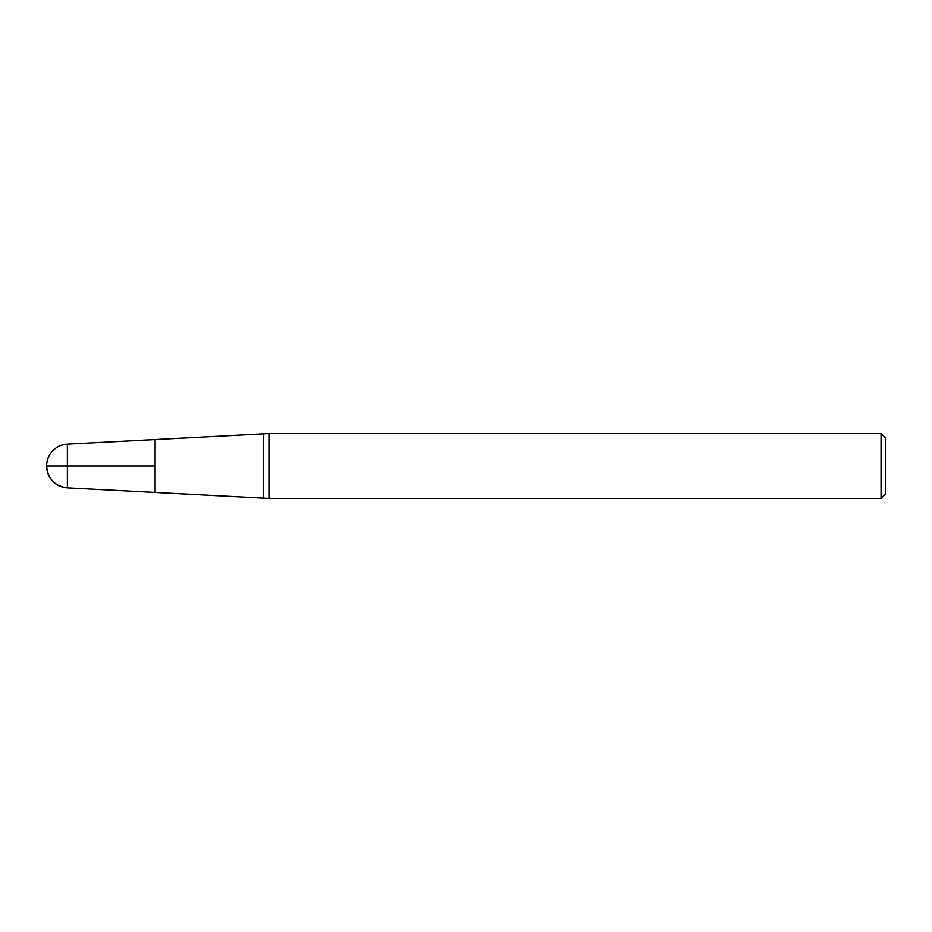 <?xml version="1.0" encoding="UTF-8"?>
<svg xmlns="http://www.w3.org/2000/svg" width="932" height="932" viewBox="0 0 932 932"><rect width="100%" height="100%" fill="white"/><g stroke="black" fill="none" stroke-linecap="round" stroke-linejoin="round"><path stroke-width="1.4" d="M155.073 466L155.073 492.48L155.073 439.52L155.073 466L46.6 466L155.073 466M269.231 466L269.231 498.457L881.078 498.457L881.078 433.543L269.231 433.543L269.231 466M881.078 433.543L885.4 437.865L885.4 494.135L881.078 498.457M46.6 466A21.914 21.914 0 0 0 67.36 487.879L67.36 444.121A21.914 21.914 0 0 0 46.6 466C47.742 478.78 54.662 486.073 67.36 487.879L269.231 498.457M67.36 444.121L263.593 433.834L263.593 498.166M263.593 433.834L269.231 433.543"/></g></svg>
